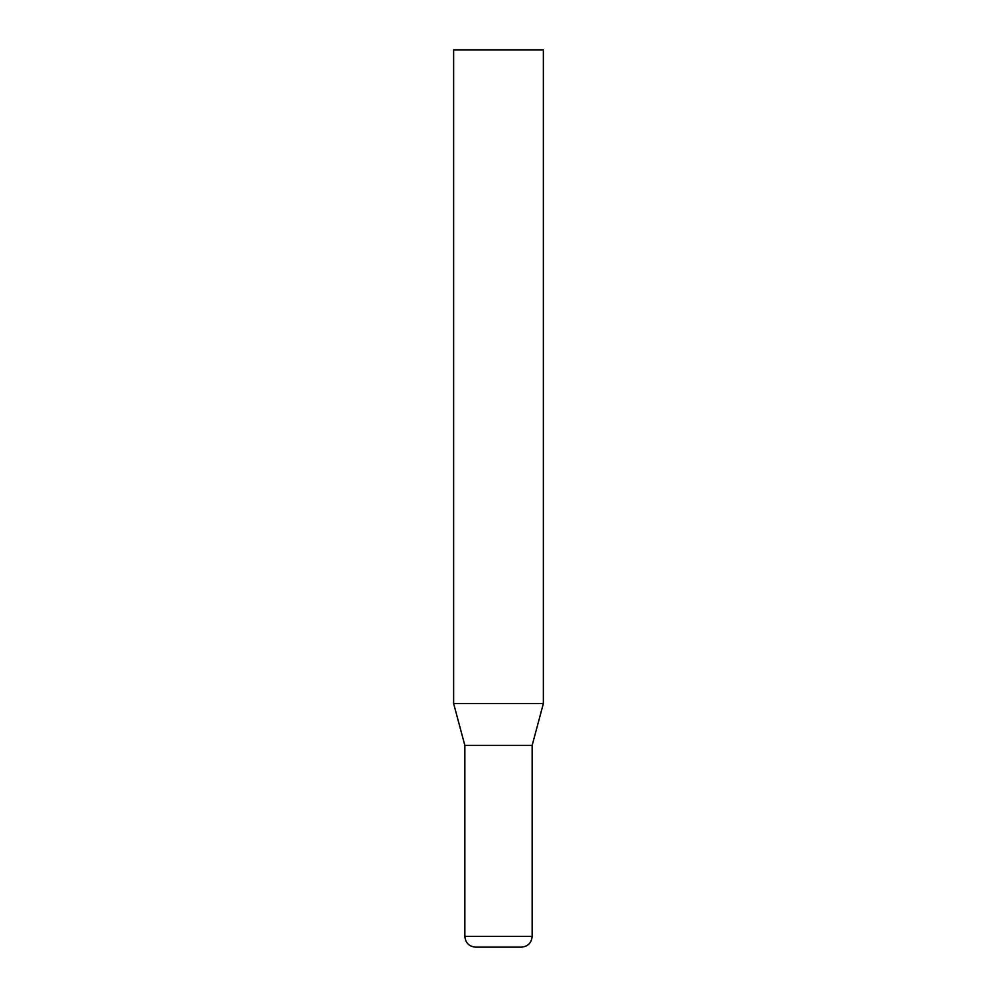 <?xml version="1.0" encoding="UTF-8"?>
<svg xmlns="http://www.w3.org/2000/svg" width="997" height="997" viewBox="0 0 997 997"><rect width="100%" height="100%" fill="white"/><g stroke="black" fill="none" stroke-linecap="round" stroke-linejoin="round"><path stroke-width="1.5" d="M453.635 703.583L543.365 703.583L543.365 49.85L453.635 49.85L453.635 703.583L464.851 745.432L532.149 745.432L543.365 703.583M521.381 947.15L475.619 947.15C469.076 946.514 465.487 942.925 464.851 936.382L532.149 936.382C531.513 942.925 527.924 946.514 521.381 947.15M532.149 745.432L532.149 936.382M464.851 745.432L464.851 936.382"/></g></svg>
